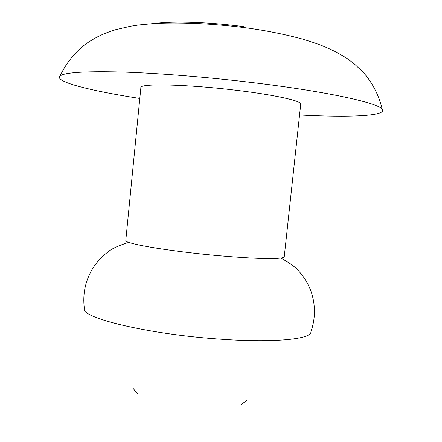 <?xml version="1.0" encoding="UTF-8"?>
<svg xmlns="http://www.w3.org/2000/svg" width="442" height="442" viewBox="0 0 442 442"><rect width="100%" height="100%" fill="white"/><g stroke="black" fill="none" stroke-linecap="round" stroke-linejoin="round"><path stroke-width="0.66" d="M299.571 114.975C348.915 117.561 387.076 116.119 382.219 109.345C379.103 103.185 328.329 91.77 254.824 82.858C208.154 77.162 157.645 73.112 121.274 72.013C84.621 71.129 64.217 72.477 60.051 76.052C53.907 81.687 90.969 90.903 139.805 98.467M128.904 242.349C138.352 246.006 179.386 252.238 218.983 255.73C250.404 258.421 271.012 259.189 280.814 258.045C283.051 257.73 284.2 257.294 284.256 256.741L300.742 104.091C301.947 100.991 274.598 94.842 236.221 90.273C187.154 84.245 139.175 83.267 140.876 87.571L125.799 240.371C125.743 240.918 126.777 241.581 128.904 242.349C118.959 245.382 112.069 248.526 108.229 251.763C101.909 256.471 96.649 262.183 92.444 268.896C85.262 281.123 82.56 294.25 84.334 308.273M310.914 332.135C310.765 339.401 271.957 343.103 217.47 338.953C146.954 333.986 80.88 317.759 84.289 308.715M243.829 26.647C210.232 22.144 173.734 20.896 155.954 23.354M60.051 76.052C66.096 63.084 74.781 52.322 86.102 43.758C98.389 35.52 105.284 33.051 115.594 29.713L130.617 26.216L138.445 25.001L155.103 23.404C185.154 22.21 216.735 23.857 249.84 28.332C268.78 31.089 286.515 34.725 303.041 39.239C322.489 45.078 334.406 50.333 347.451 58.747L354.257 63.836L363.81 72.941C372.882 83.527 379.021 95.66 382.219 109.345M280.814 258.045C289.93 263.051 296.035 267.532 299.123 271.493C304.35 277.394 308.334 284.062 311.074 291.488C315.605 304.925 315.566 318.328 310.958 331.693M133.329 388.695L137.793 394.214M241.056 404.883L246.553 400.397"/></g></svg>
